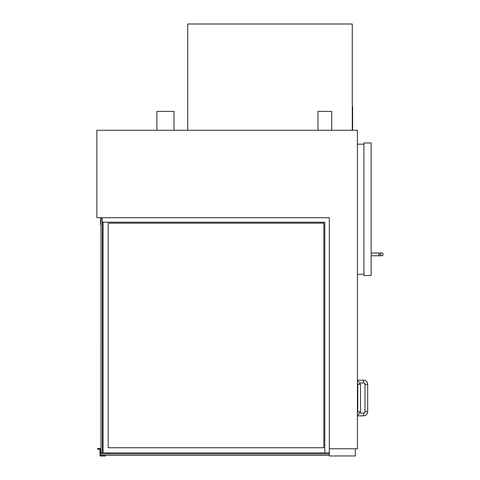 <?xml version="1.0" encoding="UTF-8"?>
<svg xmlns="http://www.w3.org/2000/svg" width="480" height="480" viewBox="0 0 480 480"><rect width="100%" height="100%" fill="white"/><g stroke="black" fill="none" stroke-linecap="round" stroke-linejoin="round"><path stroke-width="0.72" d="M363.936 275.502L371.13 275.502L371.13 142.962L363.936 142.962L363.936 275.502M352.278 130.278L352.278 24L187.716 24L187.716 130.278M156.864 130.278L156.864 111.42L174.006 111.42L174.006 130.278M317.994 130.278L317.994 111.42L331.71 111.42L331.71 130.278M329.31 448.764L357.42 448.764L357.42 130.278L96.87 130.278L96.87 217.698L329.31 217.698L329.31 455.964L355.362 455.964L355.362 448.764M329.31 453.906L100.878 453.906L100.878 455.28L329.31 455.28L100.878 455.316L329.31 455.316M329.31 217.698L102.18 217.698L102.18 222.198L324.81 222.198L324.81 452.88L329.31 452.88M357.42 274.266L363.936 274.266M357.42 144.162L363.936 144.162M380.388 254.382A1.374 1.374 0 0 0 381.762 255.756A1.374 1.374 0 0 0 383.13 254.382A1.374 1.374 0 0 0 381.762 253.008A1.374 1.374 0 0 0 380.388 254.382A1.374 1.374 0 0 0 381.762 255.756A1.374 1.374 0 0 0 383.13 254.382A1.374 1.374 0 0 0 381.762 253.008A1.374 1.374 0 0 0 380.388 254.382A1.374 1.374 0 0 0 381.762 255.756A1.374 1.374 0 0 0 383.13 254.382A1.374 1.374 0 0 0 381.762 253.008A1.374 1.374 0 0 0 380.388 254.382M357.42 383.406A1.374 1.374 0 0 1 357.762 384.312L360.504 384.312L357.42 380.328M360.504 384.312L360.504 411.738L357.762 411.738A1.374 1.374 0 0 1 357.42 412.65M363.588 380.202L363.588 382.944A1.374 1.374 0 0 1 364.962 384.312L367.704 384.312C367.458 381.816 366.09 380.442 363.588 380.202L357.42 380.202M367.704 411.738L364.962 411.738A1.374 1.374 0 0 1 363.588 413.112L363.588 415.854C366.09 415.608 367.458 414.24 367.704 411.738L367.704 384.312M107.394 452.88L107.394 453.906M100.638 217.698L100.638 224.556L100.98 224.556L100.98 218.04L102.18 218.04L100.98 218.04L100.95 452.88L102.354 452.88L102.354 222.198M103.038 222.198L103.038 452.88L102.354 452.88M323.82 223.182L323.82 447.738L108.18 447.738L108.18 223.182L323.82 223.182M103.038 452.88L324.81 452.88M105.402 455.316L105.402 456L99.918 456L99.918 449.214L97.554 449.214L97.554 448.524L100.608 448.524L100.878 455.316M352.278 129.936L352.62 129.936L352.62 106.62L352.278 106.62M371.13 255.756L379.02 255.756L379.02 253.008L371.13 253.008M379.02 255.756L381.762 255.756M379.02 253.008L381.762 253.008M357.762 411.738L357.762 384.312M360.504 411.738L357.42 415.722M363.588 382.944L360.27 382.944M364.962 411.738L364.962 384.312M357.42 415.854L363.588 415.854M360.27 413.112L363.588 413.112"/></g></svg>

